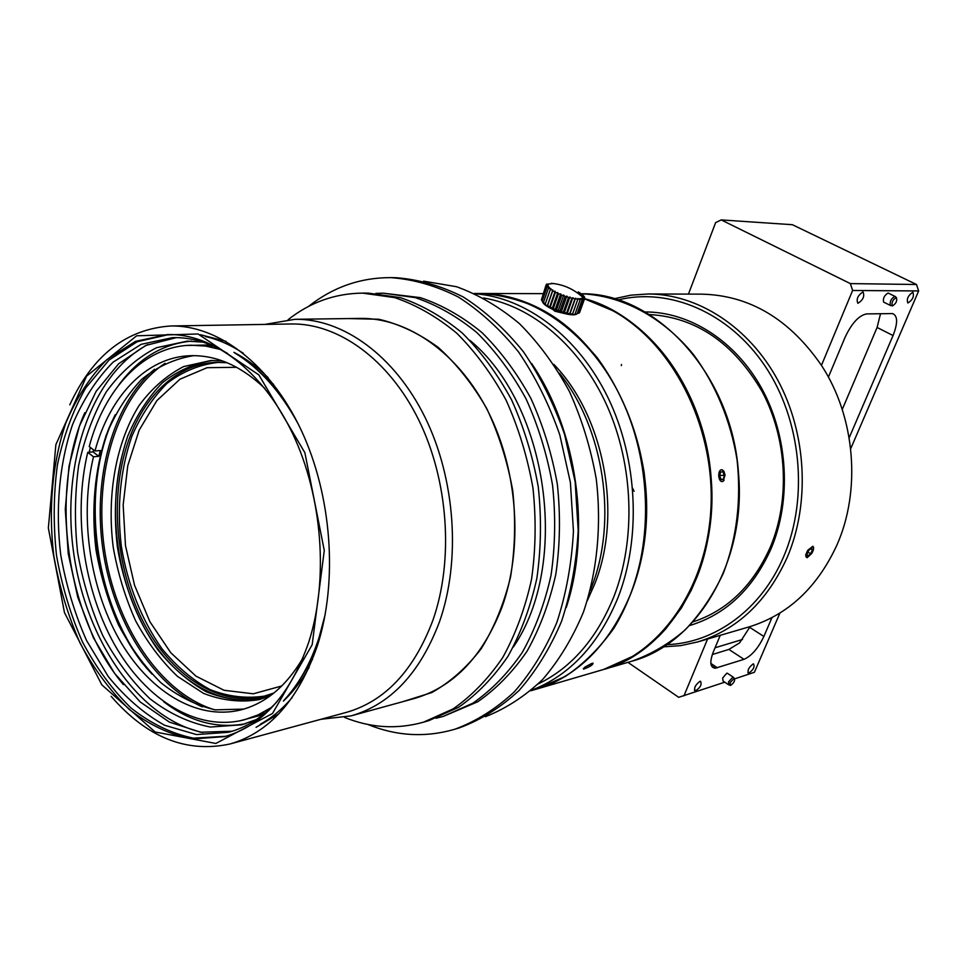 <?xml version="1.0" encoding="UTF-8"?>
<svg xmlns="http://www.w3.org/2000/svg" width="967" height="967" viewBox="0 0 967 967"><rect width="100%" height="100%" fill="white"/><g stroke="black" fill="none" stroke-linecap="round" stroke-linejoin="round"><path stroke-width="1.45" d="M634.086 491.248L632.672 488.359M645.013 311.954C689.447 311.737 735.633 340.807 761.948 388.843C788.165 436.891 791.647 500.072 771.098 548.676C752.882 589.084 725.685 614.722 689.495 625.589M692.916 621.914C727.232 610.6 753.039 585.664 770.336 547.092C790.281 499.879 787.198 438.68 762.189 391.671C733.663 342.971 696.047 317.249 649.328 314.529M666.867 644.651C714.625 643.067 761.319 609.79 783.766 556.388C808.871 497.872 801.317 420.004 765.054 366.058C728.767 312.027 669.116 287.284 617.986 299.939M627.934 662.347L678.677 697.316L724.767 682.182M916.511 284.503L918.65 290.946L852.604 290.487L850.356 283.597L916.511 284.503L792.384 224.707L721.213 219.908L715.616 222.628L688.444 294.101M850.356 283.597L721.213 219.908M734.835 678.81L754.417 672.258L779.922 613.042M880.538 313.683L877.093 327.475L893.061 335.537L849.159 437.797M771.98 617.587L763.87 636.467L749.667 627.317L739.634 642.85L728.913 649.425L712.341 654.514M877.093 327.475L842.245 409.488M749.969 626.628L749.667 627.317M728.913 649.425L743.998 659.337L715.254 668.221C710.116 667.568 709.476 662.117 713.332 651.891L720.27 635.319M828.393 377.118L845.037 337.386C851.685 323.268 858.877 315.435 866.589 313.912L892.529 313.574C897.763 315.689 897.932 323.002 893.061 335.537M743.998 659.337C751.589 655.916 758.213 648.289 763.87 636.467M614.13 298.755L630.943 295.153L648.228 293.98C697.388 294.053 748.555 326.435 777.637 379.886C806.611 433.349 810.237 503.565 787.223 557.367C767.049 601.643 737.168 629.831 697.57 641.967L680.647 645.63L663.495 646.85M683.947 695.841L707.578 639.03M697.57 641.967L748.978 626.918C787.706 615.048 816.946 587.924 836.697 545.545C861.392 490.595 855.275 416.934 821.454 365.369C789.471 319.05 749.582 295.31 701.788 294.149L648.228 293.98M821.454 365.369L852.604 290.487M753.063 663.978C748.591 667.581 747.128 670.639 748.663 673.153C753.293 670.022 754.925 666.94 753.547 663.882L753.063 663.978M699.915 681.348C695.116 685.156 693.605 688.347 695.382 690.922C700.398 687.634 702.09 684.406 700.471 681.239L699.915 681.348M862.854 291.986C857.777 295.467 856.121 299.238 857.874 303.3C863.023 300.133 864.752 296.373 863.072 291.998L862.854 291.986M912.715 292.264C908.013 295.576 906.405 299.166 907.88 303.022C912.63 300 914.311 296.422 912.908 292.276L912.715 292.264M888.625 293.267L888.02 293.049C884.297 295.406 882.823 298.416 883.608 302.103L890.244 305.354M727.946 673.648L726.773 673.237L722.687 677.964L723.05 681.034L728.127 684.443M918.65 290.946L850.682 448.748M813.513 547.262L812.848 546.234L807.602 550.513L805.704 554.913L807.107 557.693L811.664 553.535C813.718 549.933 814.141 547.612 812.945 546.573L808.412 549.667C805.354 554.647 805.015 557.294 807.397 557.596L807.107 557.693M715.06 647.769L742.487 639.477M730.097 682.666L734.243 678.326C735.246 680.647 734.001 683.016 730.496 685.434L730.097 682.666M728.864 684.938L728.514 681.856L733.034 677.033L733.844 677.867M892.142 305.753L892.529 305.886C896.119 303.529 897.4 300.773 896.385 297.618C892.976 299.383 891.562 302.091 892.142 305.753M895.611 296.905L894.958 296.373C891.175 298.489 889.64 301.511 890.341 305.427L892.348 305.85M806.974 554.321L808.787 550.368L811.531 548.12L812.449 549.836L810.636 553.777L807.904 556.025L806.974 554.321M812.449 549.836L810.709 548.797M810.636 553.777L807.965 552.169M553.438 283.512L546.488 284.225L548.168 284.612L546.077 284.987L548.071 285.41L546.27 285.966L548.507 286.377L547.032 287.102L549.474 287.477L548.374 288.396L550.936 288.698L550.235 289.774L552.846 289.991L552.568 291.224L555.167 291.309L555.312 292.675L557.802 292.626L558.358 294.101L560.691 293.895L561.634 295.455L563.725 295.068L565.018 296.676L566.831 296.12L568.427 297.751L569.889 297.002L571.739 298.634L572.815 297.703L574.857 299.299L575.522 298.199L577.674 299.71L577.915 298.477L580.103 299.891L579.934 298.513L582.086 299.806L581.505 298.332L583.548 299.468L582.593 297.909L584.467 298.888L583.161 297.292L584.793 298.09L583.198 296.482L584.539 297.099L583.705 295.95L580.442 293.291M580.333 293.219L578.29 291.901M577.045 313.973L572.15 314.698L572.706 313.646L569.744 314.444L569.901 313.235L567.049 313.973L566.795 312.595L564.124 313.284L569.889 297.002M566.783 312.595L571.739 298.634M567.049 313.973L572.815 297.703M569.889 313.235L574.857 299.299M569.744 314.444L575.522 298.199M572.706 313.646L577.674 299.722M575.147 313.792L580.103 299.891M577.13 313.683L582.086 299.806M578.604 313.332L583.548 299.468M584.467 298.888L579.523 312.728L578.653 313.163M584.793 298.102L579.801 311.942M582.883 297.365L583.198 296.482M582.255 296.784L582.702 295.503M581.179 295.842L581.699 294.391M579.692 294.621L580.212 293.17M546.222 284.963L546.488 284.213M541.532 299.54L546.077 284.987M541.423 299.855L546.258 285.954M564.124 313.284L563.483 311.725L561.078 312.401L560.086 310.661L557.983 311.362L556.714 309.44L554.949 310.189L553.45 308.098L552.084 308.92L550.404 306.66L549.449 307.591L547.685 305.197L547.153 306.261L543.514 302.333L543.805 303.723L541.423 299.867M542.185 301.027L547.032 287.102M543.502 302.333L548.374 288.384M545.352 303.735L550.235 289.774M547.153 306.261L552.846 289.991M547.673 305.197L552.568 291.224M549.449 307.591L555.167 291.309M550.404 306.66L555.3 292.675M552.084 308.92L557.802 292.626M553.438 308.086L558.358 294.101M554.949 310.189L560.691 293.895M556.702 309.44L561.634 295.455M557.983 311.362L563.725 295.068M560.086 310.661L565.018 296.676M561.078 312.401L566.831 296.12M563.483 311.725L568.427 297.751M576.586 314.166L574.567 314.771C570.566 315.073 565.018 313.985 557.935 311.507C549.425 308.255 544.336 305.173 542.68 302.272M720.548 472.065L722.857 471.727L724.295 475.293L723.449 479.209L721.152 479.572L719.702 476.006L720.548 472.065M723.449 479.209L721.056 479.33M724.295 475.293L719.799 475.522M725.057 475.172L723.969 471.449L722.289 469.938C717.369 468.391 718.457 483.863 723.074 481.203L725.057 475.172M724.102 480.152L722.905 481.421C720.717 482.05 719.327 480.285 718.747 476.139C718.674 471.775 719.799 469.636 722.107 469.732L723.63 470.953M591.671 663.435L584.745 667.23M738.498 473.081C732.164 374.156 655.553 292.179 581.094 293.787C621.418 295.286 662.395 316.644 693.339 354.381C715.447 384.056 730.677 420.609 737.059 459.808C741.387 500.048 736.854 537.773 723.449 572.996C713.187 594.886 700.398 613.888 685.083 629.964C668.656 644.082 650.888 654.49 631.777 661.223C696.736 644.119 746.633 562.129 738.498 473.081M711.059 477.323C705.136 391.925 648.724 315.629 584.588 298.67L602.308 305.149L620.717 315C635.766 324.465 649.486 336.685 661.875 351.637L662.891 352.882C672.972 365.333 681.662 379.197 688.975 394.463L689.713 395.999C716.233 451.819 718.88 522.784 696.965 577.166L691.175 590.378L681.324 608.11L665.719 628.937L658.938 636.129L646.609 647.044L634.533 655.529L603.481 669.502C669.055 652.278 719.448 568.536 711.059 477.323M603.166 669.599L631.777 661.223L603.166 669.599M564.112 313.429L554.865 311.205L552.798 309.404M584.793 667.194L592.989 663.096C593.085 664.8 589.979 666.795 583.645 669.104L584.793 667.194M602.84 669.696C661.343 653.063 708.255 585.833 711.071 504.859C714.093 423.957 671.533 342.572 612.607 310.612L584.527 298.839C643.297 315.012 696.107 380.321 708.086 457.983L708.267 459.144C724.96 556.158 673.25 651.649 602.84 669.696L536.105 689.229L565.308 676.441C583.5 664.16 599.649 648.156 613.755 628.429C639.816 586.292 651.238 529.154 644.07 472.053C637.011 429.529 620.729 389.919 597.376 357.911C580.708 338.124 562.383 322.144 542.427 309.972C521.95 300.217 501.257 294.717 480.357 293.472C502.175 293.545 523.667 299.492 544.832 311.301C605.245 344.977 649.328 431.004 646.548 516.354C643.986 601.776 596.107 672.21 536.455 689.12L602.84 669.696M559.506 373.347C604.109 428.611 617.925 521.249 591.405 587.537L590.281 590.39M553.873 364.414C604.278 416.293 622.736 514.577 594.717 583.959L587.356 600.531M538.329 683.874C571.533 667.713 596.712 638.667 613.864 596.712C636.081 539.743 633.675 465.502 607.119 405.971C580.43 346.476 532.225 306.007 483.609 297.993M475.087 293.763C526.012 297.51 578.411 336.613 608.134 397.933C637.749 459.265 641.387 537.954 617.937 597.824C598.44 644.808 569.575 675.631 531.318 690.305M474.41 293.448L479.608 293.472C531.463 293.521 586.377 330.472 618.094 391.853C649.715 453.221 654.345 533.857 630.242 594.886C609.077 645.049 577.577 676.525 535.742 689.326L530.75 690.789M348.603 318.566L378.822 319.255C399.359 324.054 419.219 333.482 438.402 347.54C456.75 364.136 472.839 384.431 486.679 408.425C498.803 434.098 507.494 461.513 512.74 490.68C515.81 520.161 515.085 548.905 510.564 576.936C503.952 603.831 494.137 627.801 481.131 648.833C466.602 667.677 450.151 682.267 431.753 692.577L402.913 701.643M264.934 324.404L294.971 319.303L360.328 318.409C407.675 317.66 458.491 352.87 488.323 411.966C518.082 471.062 523.256 549.002 501.764 607.796C482.46 656.944 453.281 687.186 414.227 698.537L351.202 715.846L320.935 719.291M423.594 281.155L456.509 286.715C478.484 294.645 499.48 306.974 519.509 323.703C538.534 342.802 555.155 365.345 569.345 391.333C581.783 418.868 590.74 448.035 596.228 478.846C601.764 525.419 597.207 571.715 583.355 612.316C572.561 638.123 558.974 660.521 542.62 679.511C525.033 696.192 505.946 708.606 485.361 716.728M531.62 363.507C577.106 429.952 591.453 531.113 566.227 607.602M288.166 319.63C310.298 302.236 335.126 293.4 362.661 293.122L394.754 297.631C416.293 304.943 436.951 316.789 456.714 333.156C475.534 351.952 492.01 374.314 506.128 400.229C518.505 427.752 527.438 456.944 532.926 487.815C536.238 519.001 535.778 549.522 531.524 579.402C525.178 608.219 515.568 634.279 502.719 657.572C488.275 678.786 471.727 695.902 453.076 708.92L423.498 722.18C396.978 729.565 370.675 727.982 344.566 717.417M362.661 293.122L368.318 293.134L400.374 297.631C421.89 304.919 442.511 316.717 462.25 333.011C481.046 351.746 497.485 374.011 511.567 399.83C523.921 427.233 532.829 456.303 538.293 487.054C541.593 518.119 541.121 548.519 536.866 578.278C530.52 606.986 520.911 632.95 508.062 656.17C493.641 677.311 477.118 694.379 458.479 707.361L428.925 720.596L423.498 722.18M469.841 340.324C548.047 404.375 570.651 563.761 513.332 647.032M375.825 293.4L383.331 293.182L415.302 297.631C436.733 304.847 457.282 316.511 476.924 332.648C495.636 351.178 511.99 373.214 526 398.742C538.281 425.855 547.117 454.611 552.532 485.035C555.795 515.762 555.288 545.859 551.033 575.305C544.687 603.734 535.102 629.444 522.277 652.435C507.88 673.395 491.393 690.317 472.815 703.214L443.345 716.378L436.069 718.251M383.331 293.182L420.355 297.631C441.762 304.823 462.274 316.451 481.892 332.527C500.568 350.985 516.898 372.936 530.871 398.38C543.128 425.383 551.952 454.043 557.355 484.358C560.594 514.964 560.086 544.953 555.82 574.301C549.474 602.622 539.888 628.248 527.075 651.178C512.703 672.077 496.228 688.951 477.662 701.812L443.345 716.378M308.485 306.454C332.781 287.259 360.147 277.638 390.571 277.614C413.296 279.245 435.839 285.688 458.213 296.942C480.067 310.927 500.157 329.251 518.517 351.915C535.428 376.755 549.183 404.411 559.796 434.908L570.397 482.509L573.443 531.173C571.727 563.41 566.203 593.811 556.871 622.373C545.533 649.244 531.318 672.428 514.226 691.937C495.866 708.968 475.994 721.43 454.623 729.311C425.383 737.748 396.434 736.117 367.75 724.428M390.571 277.614L395.624 277.686C418.324 279.306 440.843 285.724 463.181 296.942C484.999 310.878 505.064 329.143 523.389 351.722C540.275 376.465 554.006 404.025 564.583 434.413L575.16 481.832L578.181 530.315C576.465 562.443 570.941 592.735 561.597 621.201C550.283 647.987 536.081 671.098 519.001 690.559C500.652 707.542 480.804 719.968 459.458 727.837L454.623 729.311M236.625 367.303L207.095 367.69L179.947 379.209L156.872 400.604L139.188 430.11L127.777 465.635L123.16 504.919L125.48 545.593L134.558 585.313L149.921 621.757L170.76 652.713L195.95 676.138L224.054 690.281L253.33 693.798L281.808 685.954M264.873 696.047C246.525 698.827 228.272 696.687 210.129 689.64C192.481 680.006 176.417 666.336 161.912 648.652C141.666 619.956 127.451 584.346 121.298 546.053C116.765 506.732 120.295 470.119 131.875 436.214C141.025 415.351 152.701 397.788 166.904 383.5C182.376 371.618 199.323 364.595 217.768 362.456M273.903 693.025L263.447 696.409C220.44 706.768 174.229 677.674 146.355 627.68C118.518 577.504 109.827 509.79 124.223 454.828C137.882 401.994 173.516 363.785 216.076 362.359L227.064 362.71M270.482 695.66C226.556 711.144 177.336 683.935 147.322 633.131C117.321 582.146 107.47 511.458 122.41 454.333M261.042 699.105C242.596 701.595 224.296 699.129 206.14 691.707C188.517 681.675 172.452 667.762 157.947 649.957C137.701 621.056 123.655 585.144 117.37 546.742C112.764 507.312 116.197 470.494 127.656 436.31C136.637 415.181 148.193 397.352 162.335 382.811C177.723 370.639 194.609 363.181 213.018 360.449M269.95 696.047L259.023 699.637C240.42 702.634 221.914 700.543 203.493 693.351L177.505 676.38C161.416 661.077 147.455 642.559 135.622 620.814C125.275 597.727 117.817 573.238 113.236 547.334C106.636 495.177 115.835 442.777 139.091 405.499C151.819 388.299 166.687 375.317 183.694 366.553L210.927 360.498L222.434 360.909M243.793 709.089L215.363 709.863C196.277 705.487 178.133 696.445 160.933 682.762C144.687 666.771 130.581 647.576 118.639 625.178C108.195 601.438 100.641 576.308 95.975 549.776C91.188 508.872 94.609 470.651 106.249 435.138C115.399 413.151 127.197 394.548 141.666 379.354C157.416 366.566 174.761 358.672 193.678 355.651M264.825 388.42C241.013 365.864 216.233 354.962 190.475 355.699C146.464 356.98 109.609 396.301 94.984 450.985L100.314 450.525L98.803 456.315L93.485 456.787L87.743 452.351L93.062 451.891L93.557 449.885M303.022 657.838C286.425 686.111 265.647 703.48 240.698 709.935C195.987 720.899 147.939 690.535 118.615 638.329C89.339 585.905 79.524 515.036 93.485 456.787M94.984 450.985L89.23 446.561C104.641 388.323 143.902 346.307 190.934 345.219L205.693 346.077L220.597 349.51M253.801 366.807L273.54 384.358M93.062 451.891L98.803 456.315M312.522 659.313L298.44 681.662M271.364 707.493L257.996 714.939L244.059 719.871C196.567 731.814 145.57 699.661 114.469 644.457C83.428 588.988 72.996 514.045 87.743 452.351M265.514 712.739L244.059 719.871M190.934 345.219L213.526 346.113M263.217 714.613L239.465 720.923M186.232 345.485L210.794 344.953M245.642 723.691C217.152 729.033 189.846 721.72 163.713 701.74M89.206 452.218L90.378 447.443M118.796 384.975C138.341 358.515 162.541 343.901 191.393 341.109M309.21 667.206C301.752 680.587 293.146 691.876 283.379 701.075M256.533 719.484L241.762 724.803L210.371 727.039C189.218 722.929 169.068 713.489 149.921 698.73C131.826 681.36 116.125 660.34 102.816 635.67C91.176 609.488 82.775 581.723 77.602 552.387C74.411 522.76 74.773 493.75 78.665 465.369C84.588 437.978 93.823 413.417 106.382 391.695C120.67 372.198 137.411 357.536 156.581 347.697L187.356 341.121L203.034 342.125M233.929 352.339C245.86 358.467 257.27 366.916 268.161 377.686M278.786 713.876L256.074 727.329M202.828 732.515C139.417 719.146 85.99 640.65 73.673 552.943C61.126 465.26 90.62 375.015 147.818 344.542M200.399 334.715L225.952 341.327M292.131 697.594C282.485 708.956 271.908 717.816 260.389 724.186M123.377 684.588C66.312 616.873 48.834 493.581 84.818 412.667M205.427 336.54C218.252 339.453 230.883 345.026 243.297 353.257M325.214 614.371L319.037 637.652C310.649 663.205 298.96 684.08 283.984 700.301M232.249 731.221L200.64 732.224L169.406 722.107L140.227 701.969L114.493 673.25L93.376 637.7L77.747 597.195L68.246 553.704L65.285 509.307L69.032 466.046L79.439 426.012L96.168 391.284L118.603 363.822L145.787 345.437L176.429 337.604M234.727 352.931C259.47 367.956 280.635 391.647 298.223 423.993M276.985 701.74C262.456 717.393 246.307 727.571 228.563 732.273L196.482 734.569L164.595 725.25C143.998 713.682 125.214 697.449 108.256 676.513L86.522 640.444C74.628 613.513 66.022 584.95 60.716 554.78C55.24 509.174 59.241 463.894 72.537 424.622C83.017 399.806 96.543 378.979 113.103 362.154L141.146 344.325L172.597 337.616C190.958 337.193 209.295 342.487 227.608 353.487M225.891 736.262L193.412 738.159C171.57 733.615 150.779 723.57 131.041 708.025C112.402 689.785 96.241 667.798 82.533 642.064C70.555 614.782 61.876 585.893 56.509 555.372C53.185 524.573 53.487 494.403 57.416 464.873C63.411 436.347 72.839 410.721 85.664 388.021L108.993 360.087L137.205 341.726L168.923 334.522M308.775 642.088C290.547 694.366 262.48 725.891 224.562 736.636L191.913 739.006C169.914 734.678 148.954 724.767 129.046 709.246C110.238 690.994 93.908 668.934 80.068 643.055C67.968 615.604 59.217 586.498 53.801 555.759C48.217 509.295 52.266 463.157 65.768 423.147C76.417 397.848 90.161 376.622 107.011 359.482L135.525 341.339L167.545 334.546C212.982 333.434 262.782 370.736 292.711 433.76C322.567 496.76 328.804 579.958 308.775 642.088M312.172 644.747L324.283 550.501L304.871 452.701L258.854 374.906L198.078 333.978L136.649 335.791L86.595 376.151L55.881 444.615L48.35 528.03L64.475 612.631L101.837 684.854L155.131 731.995L215.859 743.466L272.501 713.501L312.172 644.747M69.793 404.81C92.675 355.276 126.363 328.998 170.833 325.976C218.071 325.045 269.829 363.906 300.894 429.505C331.874 495.068 338.232 581.566 317.285 646.053C298.332 700.048 269.273 732.672 230.11 743.949C186.546 753.402 146.887 737.519 111.132 696.313M170.833 325.976L291.26 323.969C338.039 323.075 388.625 359.071 418.566 419.642C448.422 480.2 453.982 560.098 432.938 620.173C413.961 670.506 385.096 701.244 346.343 712.389L230.11 743.949M294.971 319.303C342.765 318.53 394.427 355.336 424.972 417.2C455.433 479.052 461.029 560.618 439.453 621.878C420.065 673.068 390.644 704.387 351.202 715.846M717.466 667.834L710.866 663.422M214.19 709.681C159.664 692.747 115.085 624.416 104.376 548.591C93.594 472.766 117.406 394.741 165.079 363.314M202.381 706.901C152.278 684.745 112.897 619.871 102.792 548.809C92.747 477.746 112.535 404.472 154.502 369.273M151.976 674.12C94.79 611.869 77.578 490.462 115.206 414.77M142.911 663.797C95.225 602.924 80.479 498.924 109.368 427.209M621.443 364.499L621.382 365.635M715.254 668.221L711.361 665.622M747.842 672.597L748.663 673.153M694.415 690.257L695.382 690.922M734.243 678.326L733.131 677.033M729.892 685.228L728.961 684.926M733.034 677.033L727.208 673.153M896.385 297.618L895.055 296.398M888.202 293.061L894.958 296.373M584.455 298.888C574.954 289.568 563.882 284.383 551.25 283.331M574.567 314.771L576.38 313.949M578.604 293.763L579.68 293.775L578.604 293.763M583.294 668.463L583.681 669.176M480.357 293.472L543.055 293.654L480.357 293.472M147.443 669.164C94.935 607.336 78.98 494.753 112.22 420.79"/></g></svg>
